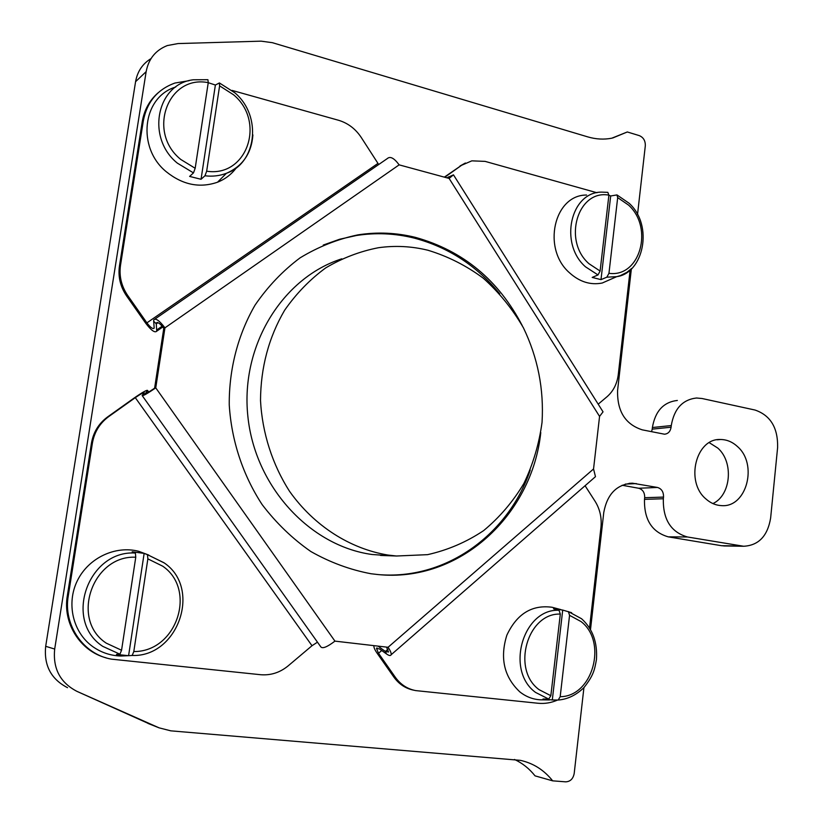 <?xml version="1.0" encoding="UTF-8"?>
<svg xmlns="http://www.w3.org/2000/svg" width="823" height="823" viewBox="0 0 823 823"><rect width="100%" height="100%" fill="white"/><g stroke="black" fill="none" stroke-linecap="round" stroke-linejoin="round"><path stroke-width="1.23" d="M612.724 137.986L627.311 131.968L611.798 138.192C603.959 139.725 595.924 139.282 587.694 136.865L272.382 42.683L261.117 41.16L178.025 43.568L167.295 45.574C155.64 50.162 148.593 58.845 146.155 71.642L54.688 649.049C52.744 668.574 60.182 682.679 76.992 691.382L159.086 727.841L170.834 730.845L520.362 760.349C533.283 763.188 544.054 770.019 552.675 780.842L565.648 781.84C570.277 781.644 573.137 778.856 574.197 773.466L583.929 687.606M590.503 629.595L603.763 512.503C607.179 494.098 616.725 484.325 632.414 483.183L657.454 487.453L638.689 488.255C642.814 489.51 644.81 492.658 644.676 497.709L644.491 499.355C644.018 519.611 651.939 532.111 668.255 536.853L687.421 536.977L743.653 546.256C758.631 545.454 767.622 536.03 770.637 518.006L777.622 447.434C778.033 427.837 770.503 415.368 755.041 410.039L702.091 398.517L696.505 398.003C682.555 399.618 674.14 408.805 671.27 425.563L671.095 427.209L652.217 429.143L651.549 431.715M687.421 536.977C670.91 532.152 662.875 519.416 663.338 498.759L663.523 497.092C663.657 491.938 661.63 488.728 657.454 487.453M631.385 268.72L617.589 390.441C617.075 411.202 625.295 424.339 642.269 429.843L664.5 434.205C668.163 433.834 670.354 431.509 671.095 427.209M637.516 214.556L645.314 145.764C645.448 140.764 643.432 137.379 639.265 135.61L627.311 131.968M737.408 446.508C732.377 441.879 726.75 439.544 720.516 439.503C695.97 438.093 684.993 481.671 705.877 498.913C710.609 503.151 715.856 505.384 721.596 505.631C746.718 507.75 758.127 464.131 737.408 446.508M622.126 485.251L638.689 488.255M741.276 545.988L721.473 545.7L668.255 536.853M721.473 545.7L725.516 545.978M76.992 691.382L150.475 724.405M552.675 780.842L535.043 775.863C529.333 768.661 522.492 763.199 514.498 759.464M709.261 442.671L717.749 448.041C733.91 461.991 731.112 495.158 712.924 503.583M67.517 687.678C51.057 679.17 43.773 665.375 45.687 646.312L135.579 81.683L146.155 71.642M151.01 58.608C142.544 63.783 137.4 71.478 135.579 81.683M671.27 425.563L652.392 427.518L652.217 429.143M652.392 427.518C655.242 411.078 663.564 402.056 677.35 400.451M557.562 700.044C551.235 702.832 544.733 703.912 538.047 703.254L415.708 690.6C407.447 689.005 400.678 684.613 395.421 677.401L393.867 677.082L376.985 653.02C374.65 649.604 373.632 647.145 373.93 645.644M585.081 485.724L595.163 501.413C599.946 509.159 601.88 517.77 600.965 527.214L589.535 628M449.121 178.437L599.566 416.397L603.043 411.85L453.463 174.836L449.121 178.437L399.145 164.857L164.95 327.842L155.753 387.849L334.94 641.127L388.065 647.279C390.421 650.746 391.439 653.236 391.131 654.758C390.616 656.013 389.053 655.715 386.419 653.894L379.537 648.946L376.481 648.37L378.518 653.287L395.421 677.401M413.938 690.23C405.749 688.645 399.052 684.263 393.867 677.082M386.532 647.104L388.528 652.011L385.401 651.446L377.942 646.106M599.566 416.397L593.548 468.966L595.471 476.671L594.216 477.772M522.296 325.713C498.635 280.159 463.071 250.737 415.625 237.425C396.624 232.703 377.407 231.839 357.984 234.853C337.625 239.112 318.316 246.787 300.066 257.866C282.773 270.808 267.784 286.548 255.068 305.096C238.001 334.539 228.979 369.074 229.247 404.854C231.458 440.644 242.888 475.19 262.146 504.602C276.261 523.109 292.504 538.756 310.888 551.544C330.126 562.438 350.186 569.835 371.07 573.754L377.716 574.526C459.707 583.023 532.1 515.105 540.783 432.589M163.787 328.305C160.094 323.48 157.615 321.711 156.349 322.986L156.277 323.881L153.675 321.217L153.798 319.849C155.681 317.935 159.405 320.6 164.95 327.842L163.787 328.305L154.611 388.178C148.922 392.087 145.887 393.785 145.527 393.271L147.595 390.462C147.05 389.711 142.595 392.211 134.231 397.962L107.628 416.901C98.77 423.423 93.38 432.178 91.446 443.155L67.321 595.78C62.527 623.176 80.201 651.116 106.105 657.834M381.152 574.793C447.794 579.063 508.727 533.51 530.238 470.108M499.715 293.811C476.702 265.654 448.144 247.065 414.031 238.053C395.05 233.341 375.874 232.487 356.482 235.491L339.642 239.246L323.264 245.059M399.145 164.857C394.155 158.109 390.225 156 387.355 158.541L154.971 319.036M317.472 642.166L312.01 645.726L135.301 397.663C140.887 393.826 143.86 392.16 144.22 392.653L142.122 395.493C142.667 396.264 147.204 393.723 155.753 387.849L154.611 388.178M334.94 641.127C327.06 647.125 322.318 648.987 320.713 646.734L142.358 395.832M453.463 174.836L446.91 177.83M603.043 411.85L602.601 411.15M448.658 178.303L450.376 176.77L447.393 177.963M153.675 321.217L154.179 328.11C152.934 329.344 150.506 327.595 146.895 322.863L127.678 295.447C121.413 286.147 119.016 276.127 120.487 265.387L143.325 120.816C146.998 101.887 157.543 89.296 174.98 83.03L189.125 80.685M158.037 322.667L156.277 323.881L156.72 331.196C154.858 333.048 151.216 330.424 145.794 323.336L126.619 295.982L127.678 295.447M378.693 164.518L361.225 137.431C355.505 128.841 347.975 123.131 338.644 120.302L232.024 90.396M135.301 397.663L108.657 416.644C99.82 423.207 94.408 431.972 92.433 442.949L68.268 595.934C63.104 625.038 83.442 654.388 111.486 659.161L260.644 674.716C270.746 675.529 279.871 672.607 288.04 665.961L312.01 645.726M630.151 269.841L618.268 374.66C617.075 383.806 613.361 391.141 607.117 396.655L598.198 404.175M444.77 177.254L461.631 165.248L471.836 160.845L485.117 161.38L596.963 192.747M120.487 265.387L119.448 265.994C117.936 276.713 120.333 286.713 126.619 295.982M119.448 265.994L142.245 121.732L143.325 120.816M158.129 92.793C149.539 100.283 144.241 109.932 142.245 121.732M461.631 165.248L444.348 177.14M460.016 165.989L465.396 163.016M341.802 258.813C282.68 277.67 240.46 345.279 247.816 415.882C254.76 486.527 309.962 546.04 372.058 554.496L391.264 555.823M387.89 555.041L396.511 556.009L427.559 554.661C447.753 550.124 466.456 542.1 483.646 530.598C499.623 517.348 513.038 501.639 523.891 483.461C533.067 464.244 539.116 443.885 542.038 422.384C544.034 389.238 537.831 357.717 523.418 327.811C512.534 309.016 499.17 292.494 483.317 278.236C466.302 265.603 447.825 256.272 427.898 250.233C411.593 246.231 395.112 245.388 378.457 247.723C359.949 251.313 342.368 258.041 325.733 267.887C309.962 279.439 296.259 293.564 284.614 310.271C268.751 337.399 260.716 367.49 260.51 400.544C262.259 433.042 272.372 464.511 289.603 491.393C314.139 525.959 350.001 548.735 387.89 555.041M236.613 167.45C231.705 174.188 225.348 179.105 217.529 182.212C199.742 188.344 182.696 184.887 166.39 171.832C136.515 147.79 142.348 96.857 175.741 87.012M208.24 82.691L215.379 85.026L201.049 179.28L189.629 176.42L193.477 172.892L177.367 163.149C145.877 137.853 156.576 83.843 193.364 79.78L207.869 79.708M219.607 85.849L233.598 94.81C266.086 121.753 246.972 177.583 206.666 171.194L219.607 85.849L219.381 82.948L215.379 85.026M206.666 171.194L204.958 175.783L201.049 179.28M208.25 82.65L195.174 168.283L180.813 159.477C146.659 132.174 167.83 74.554 208.25 82.65L207.921 79.718M195.174 168.283L193.477 172.892M128.172 655.694L120.868 656.024C110.508 655.694 101.126 652.546 92.701 646.58C72.856 632.424 66.087 603.372 77.393 580.626C88.555 557.799 115.477 545.258 138.717 551.307L148.778 555.052M135.383 553.046L132.164 551.77L144.148 553.395L128.594 655.694L116.444 654.419L119.921 654.192L102.772 646.364C62.949 620.501 88.39 549.877 135.383 553.046L135.764 557.233L121.557 650.252L119.921 654.192M147.862 558.858L162.738 566.203C197.253 589.741 176.75 652.001 133.799 651.549L147.862 558.858L147.451 554.681L144.148 553.395M132.153 655.468L128.594 655.694M133.799 651.549L132.184 655.468C177.943 657.268 202.047 588.424 164.25 562.942L147.461 554.681L164.106 562.809M613.474 278.081L602.241 283.019C590.544 285.303 579.659 281.919 569.567 272.845C541.76 248.844 553.93 194.784 586.562 195.041M608.897 195.257L610.687 195.967L600.996 279.635L592.179 277.423L598.002 274.944L585.503 266.817C558.94 243.711 570.504 191.852 601.685 192.119L607.827 192.356L608.907 195.144L600.101 271.045L598.002 274.944M617.682 197.613L628.556 205.092C653.956 227.92 639.996 277.835 608.958 273.298L617.682 197.613L616.941 194.928L610.687 195.967M608.958 273.298L606.849 277.176L600.996 279.635M542.542 699.838L540.392 699.807C532.882 699.396 526.031 696.762 519.848 691.886C504.057 676.959 499.726 658.061 506.855 635.171C516.885 613.845 531.967 604.545 552.11 607.271L554.99 608.043M559.054 610.306L553.529 608.825L562.716 610.069L552.305 699.962L543.005 698.994L548.735 699.077L535.578 692.431C504.962 670.323 523.191 608.29 559.054 610.306L560.309 614.092L550.844 695.702L548.735 699.077M571.646 612.703L562.716 610.069M558.21 700.044C567.654 699.283 576.265 695.096 584.032 687.503C593.877 674.953 594.566 669.593 596.438 659.645C597.601 642.424 592.653 628.782 581.573 618.752L568.374 611.582L569.557 615.326L560.185 696.7L558.2 700.044L552.305 699.962M636.313 483.585L625.315 484.109M663.523 497.092L644.676 497.709M663.338 498.759L644.491 499.355M159.086 727.841L147.986 723.417M54.688 649.049L45.687 646.312M381.718 650.509L378.518 653.287M387.859 649.306L385.401 651.446L386.419 653.894M388.065 647.279L593.548 468.966M142.245 395.307L145.825 393.466M447.331 177.943L448.576 176.873M162.152 326.186L156.833 329.879M147.482 390.627L148.541 392.129M146.895 322.863L377.932 163.427M108.657 416.644L107.628 416.901M92.433 442.949L91.446 443.155M68.268 595.934L67.321 595.78M252.898 134.91C251.519 153.366 242.703 166.153 226.448 173.272C219.69 175.865 212.519 176.698 204.958 175.783M121.557 650.252L106.27 643.154C69.904 619.482 92.701 554.897 135.764 557.233M631.653 268.463L626.817 272.372L620.254 275.643L616.736 276.651L606.849 277.176M600.101 271.045L588.97 263.699C562.448 240.645 577.777 189.29 608.907 195.144M569.557 615.326L581.017 621.55C607.734 641.703 592.91 696.618 560.185 696.7M550.844 695.702L539.116 689.684C511.155 669.449 527.481 612.734 560.309 614.092M723.818 545.958L743.653 546.256M720.516 439.503L717.131 439.791M629.142 483.348L632.414 483.183M377.037 647.886L376.481 648.37M391.131 654.758L595.471 476.671M356.482 235.491L357.984 234.853M157.142 322.441L156.349 322.986M156.72 331.196L162.8 326.978M148.706 392.026L147.595 390.462M380.535 555.443L396.511 556.009M219.453 82.979L234.946 92.876C262.64 116.444 256.107 163.458 226.448 173.272L217.529 182.212M143.768 553.293L138.717 551.307M126.361 655.684L120.868 656.024M617.003 194.948L629.173 203.312C653.946 225.759 643.257 273.318 616.736 276.651L602.241 283.019M560.875 609.606L552.11 607.271M549.507 699.951L540.392 699.807"/></g></svg>
